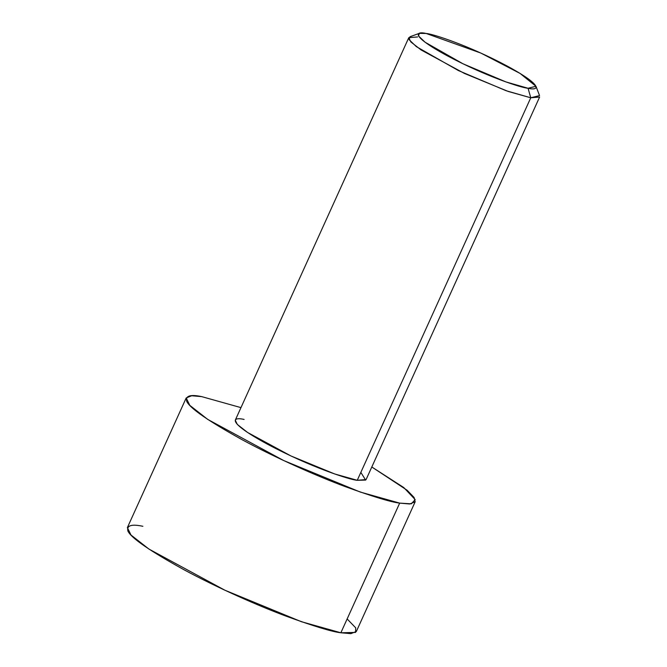 <?xml version="1.0" encoding="UTF-8"?>
<svg xmlns="http://www.w3.org/2000/svg" width="667" height="667" viewBox="0 0 667 667"><rect width="100%" height="100%" fill="white"/><g stroke="black" fill="none" stroke-linecap="round" stroke-linejoin="round"><path stroke-width="1" d="M528.056 88.261L505.928 81.924L462.931 63.765L425.046 42.196L418.559 35.985L419.285 33.35L426.23 33.492C415.466 30.915 410.072 35.634 447.349 55.828C485.443 76.171 521.386 87.886 528.056 88.261C538.811 90.837 544.205 86.118 506.928 65.916C468.834 45.581 432.891 33.867 426.23 33.492L480.849 53.068L520.052 73.42L535.96 86.276L528.056 88.261L530.765 97.782L528.056 88.261M419.285 33.35L409.913 36.777L409.113 39.703L416.316 46.607L458.412 70.569L506.186 90.745L530.765 97.782L508.237 91.462L464.499 73.47L421.077 49.95L410.839 41.929L408.779 37.686L417.634 36.935M408.779 37.686L235.268 420.193L237.327 424.437L247.565 432.458L290.987 455.978L334.726 473.979L357.254 480.298L530.765 97.782L357.254 480.298C349.841 479.881 309.905 466.858 267.584 444.264C226.171 421.819 232.158 416.583 244.114 419.443M399.683 503.118L360.255 492.054L283.708 460.555L207.72 419.401L189.803 405.361L186.201 397.941L191.696 395.756L201.692 396.623L240.962 407.629L201.692 396.623C190.303 394.205 185.318 395.798 186.735 401.384C189.87 408.254 208.546 421.144 242.763 440.062C276.138 458.096 317.5 476.305 345.131 486.585C372.753 496.607 390.937 502.118 399.683 503.118L340.862 632.783L399.683 503.118L411.289 503.843L415.182 499.6L403.752 487.535L371.802 466.983L407.112 490.237L414.107 497.474L415.166 501.801L409.671 503.985L399.683 503.118M186.201 397.941L127.38 527.597L130.99 535.026L148.908 549.058L224.896 590.22L301.434 621.719L340.862 632.783C332.116 631.782 313.932 626.271 286.31 616.241C258.679 605.969 217.325 587.76 183.942 569.726C149.725 550.809 131.049 537.919 127.914 531.049C126.497 525.463 131.482 523.87 142.871 526.288M347.14 618.951L355.719 627.847L355.586 632.408L340.862 632.783L350.85 633.65L356.353 631.466L415.166 501.801M360.839 472.394L365.666 480.082L357.254 480.298L366.108 479.548L539.62 97.032L530.765 97.782L539.553 95.581L535.96 86.276"/></g></svg>
